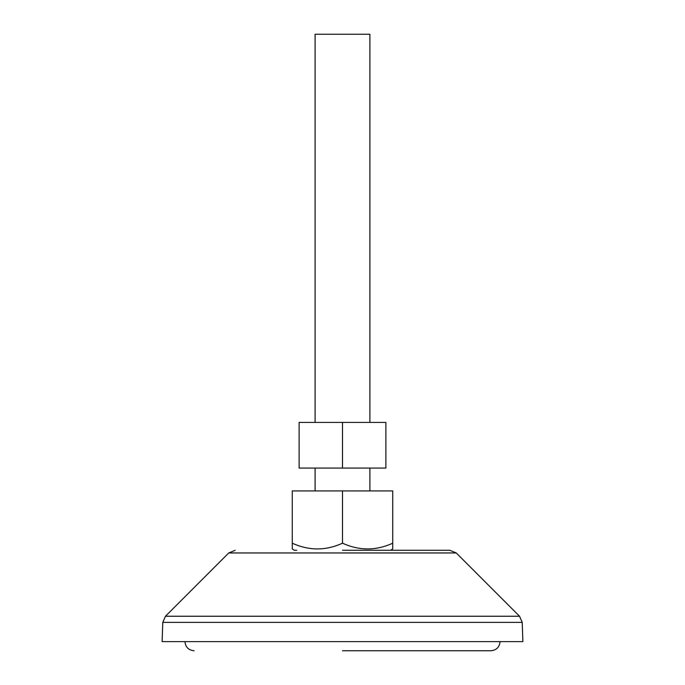 <?xml version="1.0" encoding="UTF-8"?>
<svg xmlns="http://www.w3.org/2000/svg" width="685" height="685" viewBox="0 0 685 685"><rect width="100%" height="100%" fill="white"/><g stroke="black" fill="none" stroke-linecap="round" stroke-linejoin="round"><path stroke-width="1.03" d="M342.5 550.286L449.805 550.286L342.5 550.286M342.5 650.75L490.914 650.75L342.5 650.75M162.79 622.382L162.114 641.614L522.886 641.614L522.21 622.382L519.538 616.243L165.462 616.243L162.79 622.382L522.21 622.382M369.9 422.414L369.9 34.25L315.1 34.25L315.1 422.414M390.613 550.286L392.736 548.925L392.736 543.196C376.039 550.826 359.291 550.826 342.5 543.196C325.803 550.826 309.063 550.826 292.264 543.196L292.264 548.925L294.387 550.286L296.742 550.286M292.264 543.196L292.264 490.914L342.5 490.914L342.5 543.196M342.5 490.914L392.736 490.914L392.736 543.196M342.5 468.086L385.886 468.086L385.886 422.414L342.5 422.414L342.5 468.086L299.114 468.086L299.114 422.414L342.5 422.414M519.538 616.243L456.261 552.958L228.739 552.958L235.195 550.286M184.95 641.614C185.498 647.162 188.538 650.202 194.086 650.75M369.9 490.914L369.9 468.086M228.739 552.958L165.462 616.243M456.261 552.958L449.805 550.286M500.05 641.614C499.502 647.162 496.462 650.202 490.914 650.75M315.1 490.914L315.1 468.086"/></g></svg>
